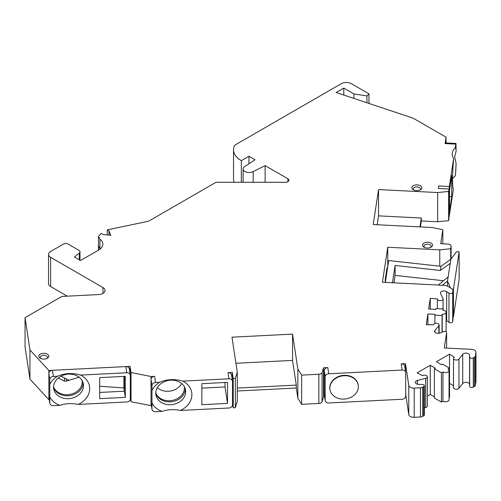 <?xml version="1.0" encoding="UTF-8"?>
<svg xmlns="http://www.w3.org/2000/svg" width="501" height="501" viewBox="0 0 501 501"><rect width="100%" height="100%" fill="white"/><g stroke="black" fill="none" stroke-linecap="round" stroke-linejoin="round"><path stroke-width="0.75" d="M451.739 175.544L451.739 196.58L449.497 211.391L449.497 190.361L451.739 175.544M449.497 196.461L451.739 196.58M448.996 191.488L449.372 186.51L438.676 185.971L438.45 188.445M438.676 185.971L438.306 188.439L448.996 188.977L448.62 191.438L437.68 192.553L378.524 189.566L373.226 224.542L432.382 227.529L442.821 229.727L440.705 243.705L447.831 244.068A3.576 2.067 180 0 1 451.094 246.123A3.576 2.067 180 0 1 451.082 246.304L450.706 248.765L439.765 249.88L387.736 247.25L382.438 282.232L443.022 285.288A9.469 5.467 180 0 1 449.278 287.104L452.115 288.952A3.576 2.067 180 0 1 453.017 290.323A3.576 2.067 180 0 1 453.004 290.505L452.71 292.415A2.148 1.24 180 0 1 451.251 293.48A2.148 1.24 180 0 1 448.971 293.129L446.679 291.638A3.576 2.067 0 0 0 442.734 291.081A3.576 2.067 0 0 0 440.429 293.01A3.576 2.067 0 0 0 440.554 293.561L442.978 298.596A2.862 1.653 180 0 1 443.078 299.041A2.862 1.653 180 0 1 440.216 300.688A2.862 1.653 180 0 1 437.354 299.041A2.862 1.653 180 0 1 437.367 298.897L430.271 298.327L428.649 309.029L435.776 309.386L435.901 308.566L443.028 308.923L442.84 310.157A3.576 2.067 180 0 1 446.109 312.217A3.576 2.067 180 0 1 442.22 314.271L442.032 315.511L434.906 315.148L435.031 314.327L427.898 313.964L426.282 324.667L433.44 324.817A2.862 1.653 180 0 1 436.415 323.314A2.862 1.653 180 0 1 439.152 324.961A2.862 1.653 180 0 1 438.87 325.675L434.974 330.391A3.576 2.067 0 0 0 434.63 331.28A3.576 2.067 0 0 0 436.647 333.14A3.576 2.067 0 0 0 440.429 332.896L443.128 331.662A2.148 1.24 180 0 1 445.395 331.518A2.148 1.24 180 0 1 446.61 332.633A2.148 1.24 180 0 1 446.604 332.739L444.293 347.963L471.378 349.335A5.01 2.893 180 0 1 475.95 352.216A5.01 2.893 180 0 1 475.931 352.466L475.386 356.073A3.576 2.067 180 0 1 474.353 357.351L474.353 386.559L473.301 387.167A2.148 1.24 0 0 1 470.99 387.442A2.148 1.24 0 0 1 469.637 386.321L469.543 384.336A3.576 2.067 180 0 0 466.675 382.369A3.576 2.067 180 0 0 462.711 383.534L458.96 388.288A2.862 1.653 0 0 1 455.747 389.221A2.862 1.653 0 0 1 453.493 387.605L453.493 358.397A2.862 1.653 180 0 1 454.332 357.226L449.522 354.157L449.522 368.179L442.439 364.089L441.431 364.678L436.371 361.753L449.522 354.157M446.072 142.973L446.072 137.193L445.101 143.587L445.283 142.935L455.973 143.474L456.104 151.077A20.748 1.478 92.9 0 0 455.359 147.695A20.748 1.478 92.9 0 0 455.221 147.895L455.973 143.474M449.372 186.51L453.618 158.466A20.748 1.478 92.9 0 0 452.61 180.304A20.748 1.478 92.9 0 0 453.273 189.034A20.748 1.478 92.9 0 0 453.405 189.084L449.19 216.369L449.059 191.488M455.434 175.688L456.104 163.439A20.748 1.478 92.9 0 1 455.434 175.688L452.622 178.513M453.117 188.708L453.405 189.084M456.104 163.439L454.676 157.182L456.104 151.077M241.344 182.289L241.344 160.658A26.634 15.374 180 0 1 233.541 149.78L233.541 178.989A26.634 15.374 0 0 0 234.161 182.289M50.62 257.332A7.152 4.133 180 0 1 48.522 254.414L48.522 283.622A7.152 4.133 0 0 0 50.62 286.541L50.62 257.332L102.943 287.543A7.152 4.133 0 0 1 105.035 290.467A7.152 4.133 0 0 1 98.509 294.582L61.817 296.435L25.05 317.659L29.941 349.942L48.854 370.477L130.103 366.375L131.043 372.55L151.033 376.514L154.596 376.332A3.576 2.912 171.4 0 0 151.033 379.432L151.033 376.514M67.272 296.16L50.62 286.541M25.05 317.659L25.05 346.867L29.941 379.151L48.854 399.692L49.267 399.666M130.329 397.055L131.043 401.758L151.446 405.704M159.612 382.301A20.748 16.877 171.4 0 0 151.972 390.523L151.972 408.973A3.576 2.912 -8.6 0 0 151.997 409.33A3.576 2.912 -8.6 0 0 155.535 411.716L162.055 411.384C167.91 409.423 174.016 409.117 180.366 410.463L228.944 408.008A3.576 2.912 -8.6 0 0 232.508 404.908L232.508 381.537A3.576 2.912 -8.6 0 0 232.483 381.186L231.543 375.011A3.576 2.912 -8.6 0 0 228.011 372.625L228.944 378.8L182.815 381.129C174.661 378.75 166.927 379.138 159.612 382.301L155.535 382.507L154.596 376.332M232.508 403.086L233.222 407.789L235.345 407.682L237.274 401.364L237.274 372.155L235.345 378.474L233.222 378.581L232.289 372.412L228.011 372.625M237.274 390.999L296.298 388.018L297.857 398.308L301.658 404.332L318.849 403.468A3.576 2.067 0 0 0 322.062 401.764L323.514 397.011L324.642 396.955M327.792 367.584A3.576 2.912 171.4 0 0 324.228 370.684L325.162 376.858L325.162 400.224A3.576 2.912 -8.6 0 0 325.193 400.581A3.576 2.912 -8.6 0 0 328.725 402.967L402.14 399.259A3.576 2.912 -8.6 0 0 405.704 396.159L405.704 372.788A3.576 2.912 -8.6 0 0 405.678 372.437L404.739 366.262A3.576 2.912 -8.6 0 0 401.207 363.876L402.14 370.051L328.725 373.759L327.792 367.584L323.514 367.803L322.062 372.556A3.576 2.067 180 0 1 318.849 374.26L301.658 375.124L297.857 369.099L292.559 334.123L231.976 337.179L237.274 372.155M405.704 394.337L408.785 414.678A5.01 2.893 0 0 0 414.208 417.308L420.458 416.995A3.576 2.067 0 0 0 422.675 416.394L423.721 415.792A2.148 1.24 0 0 0 424.353 414.916L424.353 385.707A2.148 1.24 180 0 1 423.721 386.584L422.675 387.185A3.576 2.067 180 0 1 420.458 387.787L414.208 388.1A5.01 2.893 180 0 1 408.785 385.469L405.478 363.663L401.207 363.876M424.353 407.858L425.668 407.507A2.862 1.653 0 0 0 427.34 406.004L427.34 376.796A2.862 1.653 180 0 1 425.668 378.299L417.433 380.466A3.576 2.067 0 0 0 415.342 382.344A3.576 2.067 0 0 0 418.817 384.411L422.268 384.467A2.148 1.24 180 0 1 424.353 385.707M434.348 396.805L430.296 394.469L427.34 396.172M441.431 402.059L434.348 397.976L434.348 368.761L441.431 372.85L442.947 371.98L442.947 401.188L441.431 402.059L441.431 372.85M442.947 401.188A3.576 2.067 0 0 0 446.848 401.633A3.576 2.067 0 0 0 449.053 399.723L449.053 370.515A3.576 2.067 180 0 1 446.848 372.425A3.576 2.067 180 0 1 442.947 371.98M449.053 370.515A3.576 2.067 180 0 0 448.007 369.055L449.522 368.179L449.522 397.387L449.053 397.662M453.493 385.657L449.522 383.371M474.353 386.559A3.576 2.067 0 0 0 475.386 385.282L475.931 381.674A5.01 2.893 0 0 0 475.95 381.424L475.95 352.216M446.109 320.546A3.576 2.067 180 0 1 446.679 320.847L448.971 322.337A2.148 1.24 0 0 0 451.251 322.688A2.148 1.24 0 0 0 452.71 321.623L453.004 319.713A3.576 2.067 0 0 0 453.017 319.532A3.576 2.067 0 0 0 453.004 319.35M420.383 226.928L421.285 220.935L437.68 221.761L448.62 220.647L448.996 218.185L448.996 188.977M453.618 158.466C451.288 154.796 451.827 151.271 455.221 147.895M453.493 358.397A2.862 1.653 180 0 0 455.747 360.012A2.862 1.653 180 0 0 458.96 359.079L462.711 354.326A3.576 2.067 0 0 1 466.675 353.161A3.576 2.067 0 0 1 469.543 355.128L469.637 357.113A2.148 1.24 180 0 0 470.99 358.234A2.148 1.24 180 0 0 473.301 357.958L474.353 357.351M427.34 376.796A2.862 1.653 180 0 0 425.574 375.268A2.862 1.653 180 0 0 422.456 375.631L417.145 372.85L430.296 365.26L435.356 368.179L434.348 368.761M48.522 254.414A7.152 4.133 180 0 1 50.62 251.496L63.264 244.194A3.576 2.067 180 0 1 68.324 244.194L78.939 250.318A3.576 2.067 180 0 1 79.985 251.778A3.576 2.067 180 0 1 79.34 252.967L74.392 257.044L80.467 260.545L98.678 250.03A14.31 8.26 0 0 0 102.868 244.194A14.31 8.26 0 0 0 99.937 239.177L98.484 236.397L101.208 233.385L102.924 234.374L110.821 235.426L108.999 230.873L107.277 229.878L148.64 221.185L216.012 182.289L285.357 182.289A3.576 2.067 0 0 0 288.933 180.222A3.576 2.067 0 0 0 287.887 178.763L265.123 165.618L253.18 171.63A6.081 3.513 180 0 1 246.667 172.175A6.081 3.513 180 0 1 243.104 168.981A6.081 3.513 180 0 1 244.601 166.676L255.003 159.781L248.934 156.274L241.344 160.658M233.541 149.78A26.634 15.374 180 0 1 234.769 145.177L341.262 83.692A7.152 4.133 180 0 1 351.376 83.692L368.98 93.856L366.907 95.929L353.906 93.912L353.906 98.428M446.072 137.193L413.1 118.161L336.121 92.497L343.792 88.076L353.906 93.912M424.021 247.162A5.01 2.893 0 0 0 431.104 247.162A5.01 2.893 0 0 0 431.104 243.073A5.01 2.893 0 0 0 424.021 243.073A5.01 2.893 0 0 0 424.021 247.162L424.021 247.162M40.28 358.265A5.01 2.893 0 0 0 47.363 358.265A5.01 2.893 0 0 0 47.363 354.176A5.01 2.893 0 0 0 40.28 354.176A5.01 2.893 0 0 0 40.28 358.265L40.28 358.265M413.319 189.816A5.01 2.893 0 0 0 420.402 189.816A5.01 2.893 0 0 0 420.402 185.727A5.01 2.893 0 0 0 413.319 185.727A5.01 2.893 0 0 0 413.319 189.816L413.319 189.816M413.907 190.104A3.576 2.067 180 0 1 413.281 188.94A3.576 2.067 180 0 1 414.333 187.48A3.576 2.067 180 0 1 419.387 187.48A3.576 2.067 180 0 1 420.439 188.94A3.576 2.067 180 0 1 419.807 190.104M424.61 247.456A3.576 2.067 180 0 1 423.984 246.285A3.576 2.067 180 0 1 425.03 244.826A3.576 2.067 180 0 1 430.09 244.826A3.576 2.067 180 0 1 431.136 246.285A3.576 2.067 180 0 1 430.509 247.456M40.869 358.559A3.576 2.067 180 0 1 40.243 357.388A3.576 2.067 180 0 1 41.289 355.929A3.576 2.067 180 0 1 46.349 355.929A3.576 2.067 180 0 1 47.401 357.388A3.576 2.067 180 0 1 46.768 358.559M448.62 191.438L448.62 220.647M437.68 221.761L437.68 192.553M377.178 224.742L378.524 215.856L421.285 218.016L421.285 220.935M378.524 215.856L378.524 189.566M421.285 218.016L419.938 226.903M442.821 243.818L442.821 229.727M450.706 248.765L450.706 259.324M439.765 266.194L439.765 249.88M387.736 247.25L387.736 266.664M387.567 267.784L387.022 267.759L385.269 279.314L385.269 282.332M385.77 279.627A3.451 1.991 0 0 0 385.269 279.314M450.437 287.862L447.518 281.048L450.825 259.242L440.936 266.325L388.663 260.545L385.357 282.376M450.825 259.242L456.229 252.197A1.428 0.827 180 0 1 457.657 251.709L459.135 251.784L453.461 289.227L452.416 289.177M453.017 316.663L453.461 316.682L459.135 279.239L459.135 251.784M453.461 289.227L453.461 316.682M442.389 285.257L447.518 281.048L447.518 286.215M440.936 266.325L440.31 270.465L395.101 265.467L395.101 275.393L443.479 280.742M392.483 282.739L395.101 265.467M440.31 270.465L450.199 263.376M448.144 276.915L438.237 285.05M393.974 282.815L395.101 275.393M430.271 309.111L430.271 298.327M443.028 310.169L443.028 308.923M442.22 332.075L442.22 314.271M442.032 332.163L442.032 315.511M434.906 323.514L434.906 315.148M427.898 324.748L427.898 313.964M430.296 365.26L430.296 394.469M405.478 363.663L405.478 371.141M325.193 400.581L324.253 394.412A3.576 2.912 -8.6 0 1 324.228 394.055L324.228 370.684M323.514 367.803L323.514 397.011M325.162 376.858A3.576 2.912 -8.6 0 1 328.725 373.759M402.14 370.051A3.576 2.912 -8.6 0 1 405.678 372.437M358.228 385.069A14.31 11.642 171.4 0 0 358.196 384.862A14.31 11.642 171.4 0 0 344.049 375.318A14.31 11.642 171.4 0 0 329.902 389.145A14.31 11.642 171.4 0 0 329.94 389.352M344.112 375.731A14.31 11.642 -8.6 0 1 358.259 385.269A14.31 11.642 -8.6 0 1 344.112 399.097A14.31 11.642 -8.6 0 1 329.965 389.559A14.31 11.642 -8.6 0 1 344.112 375.731M301.658 375.124L301.658 404.332M297.857 369.099L297.857 398.308M292.559 334.123L292.559 360.407L296.298 385.1L296.298 388.018M296.298 385.1L237.274 388.081M235.927 363.269L292.559 360.407M235.345 407.682L235.345 378.474M233.222 407.789L233.222 378.581M232.289 379.89L232.289 372.412M151.997 409.33L151.058 403.155A3.576 2.912 -8.6 0 1 151.033 402.804L151.033 405.722M180.366 410.463A20.748 16.877 171.4 0 0 191.883 394.688A20.748 16.877 171.4 0 0 182.815 381.129M228.944 378.8A3.576 2.912 -8.6 0 1 232.483 381.186M227.517 382.376L227.517 403.405L201.859 404.702L201.859 383.672L227.517 382.376M155.748 393.197A15.024 12.218 -8.6 0 1 169.795 380.246A15.024 12.218 -8.6 0 1 185.57 390.191A15.024 12.218 -8.6 0 1 185.683 391.688A15.024 12.218 171.4 0 1 171.63 404.639A15.024 12.218 171.4 0 1 155.861 394.694A15.024 12.218 171.4 0 1 155.748 393.197M151.972 402.892A20.748 16.877 171.4 0 0 162.055 411.384M151.972 390.523L151.972 385.607L151.033 379.432L151.033 402.804L151.972 408.973M131.043 401.758L131.043 372.55M130.103 373.859L130.103 366.375M48.854 399.692L48.854 370.477M99.68 386.246L123.91 387.937L124.405 391.2L124.405 376.389L124.405 391.2L99.68 392.446L124.405 391.2L125.338 397.374L99.68 398.664L99.68 377.635L125.338 376.339L125.338 397.374M29.941 379.151L29.941 349.942M99.937 249.204L99.937 248.527A7.152 4.133 180 0 1 98.472 246.022A7.152 4.133 180 0 1 98.484 245.747L99.937 248.527L99.937 239.177M108.999 235.188L108.999 230.873M107.277 234.956L107.277 229.878M265.123 182.289L265.123 165.618M248.934 163.802L248.934 156.274M368.98 103.45L368.98 93.856M366.907 95.929L366.907 102.761M343.792 88.076L343.792 95.052M98.484 245.747L98.484 236.397M123.91 387.937L123.91 376.414M53.576 386.747A14.667 11.93 171.4 0 0 67.616 394.7A14.667 11.93 171.4 0 0 82.126 380.585M58.266 378.005L64.497 381.142A14.667 11.93 -8.6 0 0 65.562 381.117A14.667 11.93 171.4 0 0 66.62 381.036L79.133 377.209M61.022 376.176L69.063 380.284M64.497 381.142L64.46 378.011M66.62 381.036L66.238 378.919M151.972 385.607A3.576 2.912 -8.6 0 1 155.535 382.507M185.245 388.77A15.024 12.218 -8.6 0 1 185.245 388.807A15.024 12.218 -8.6 0 1 172.087 401.652A15.024 12.218 -8.6 0 1 155.748 393.235M155.755 392.778A14.667 11.93 171.4 0 0 169.795 400.731A14.667 11.93 171.4 0 0 184.305 386.622M181.681 383.541A14.667 11.93 -8.6 0 1 168.361 391.268A14.667 11.93 -8.6 0 1 157.301 387.674M201.859 388.118L225.024 386.947L227.517 403.405M225.024 386.947L225.024 382.501M57.433 376.264A20.748 16.877 171.4 0 0 49.787 384.492L49.787 379.57A3.576 2.912 -8.6 0 1 53.35 376.47L57.433 376.264C64.748 373.101 72.482 372.713 80.636 375.092L126.766 372.763A3.576 2.912 -8.6 0 1 130.304 375.149A3.576 2.912 -8.6 0 1 130.329 375.506L130.329 398.871A3.576 2.912 -8.6 0 1 126.766 401.971L78.187 404.426A20.748 16.877 171.4 0 0 89.704 388.657A20.748 16.877 171.4 0 0 80.636 375.092M53.35 376.47L52.417 370.302L125.832 366.594L126.766 372.763M53.569 387.167A15.024 12.218 -8.6 0 1 67.616 374.209A15.024 12.218 -8.6 0 1 83.391 384.154A15.024 12.218 -8.6 0 1 83.504 385.651A15.024 12.218 171.4 0 1 69.451 398.608A15.024 12.218 171.4 0 1 53.682 388.657A15.024 12.218 171.4 0 1 53.569 387.167M49.787 384.492L49.787 402.942L48.854 396.767L48.854 373.402A3.576 2.912 171.4 0 1 52.417 370.302M130.304 375.149L129.364 368.974A3.576 2.912 171.4 0 0 125.832 366.594M48.854 396.767A3.576 2.912 171.4 0 0 48.879 397.124L49.818 403.299A3.576 2.912 -8.6 0 1 49.787 402.942M83.066 382.733A15.024 12.218 -8.6 0 1 83.066 382.77A15.024 12.218 -8.6 0 1 69.908 395.615A15.024 12.218 -8.6 0 1 53.569 387.204M78.187 404.426C71.837 403.08 65.731 403.393 59.876 405.353A20.748 16.877 171.4 0 1 49.787 396.855M49.818 403.299A3.576 2.912 -8.6 0 0 53.35 405.678L59.876 405.353M445.101 143.587L455.791 144.125M451.082 246.304L451.082 258.904L451.094 246.123M453.004 290.505L453.004 319.713M452.71 292.415L452.71 321.623M448.971 322.337L448.971 293.129M446.679 320.847L446.679 291.638M438.87 333.309L438.87 325.675M434.974 332.169L434.974 330.391M446.61 332.633L446.61 348.082L446.604 332.739M475.931 352.466L475.931 381.674M475.386 356.073L475.386 385.282M473.301 357.958L473.301 387.167M469.637 357.113L469.637 386.321M469.543 355.128L469.543 384.336M462.711 354.326L462.711 383.534M458.96 359.079L458.96 388.288M425.668 378.299L425.668 407.507M417.433 380.466L417.433 384.223M423.721 415.792L423.721 386.584M422.675 387.185L422.675 416.394M420.458 387.787L420.458 416.995M414.208 388.1L414.208 417.308M408.785 385.469L408.785 414.678M324.228 394.055L325.162 400.224M322.062 372.556L322.062 401.764M318.849 403.468L318.849 374.26M102.943 293.386L102.943 287.543M79.34 259.9L79.34 252.967M287.887 181.688L287.887 178.763M253.18 182.289L253.18 171.63M49.787 379.57L48.854 373.402M453.017 319.532L453.017 290.323M443.078 310.175L443.078 299.041M437.354 308.641L437.354 299.041M446.109 331.837L446.109 312.217M439.152 333.271L439.152 324.961M358.196 384.862L358.259 385.269M329.902 389.145L329.965 389.559M79.985 251.778L79.985 260.269M98.472 250.156L98.472 246.022M243.104 182.289L243.104 168.981"/></g></svg>
